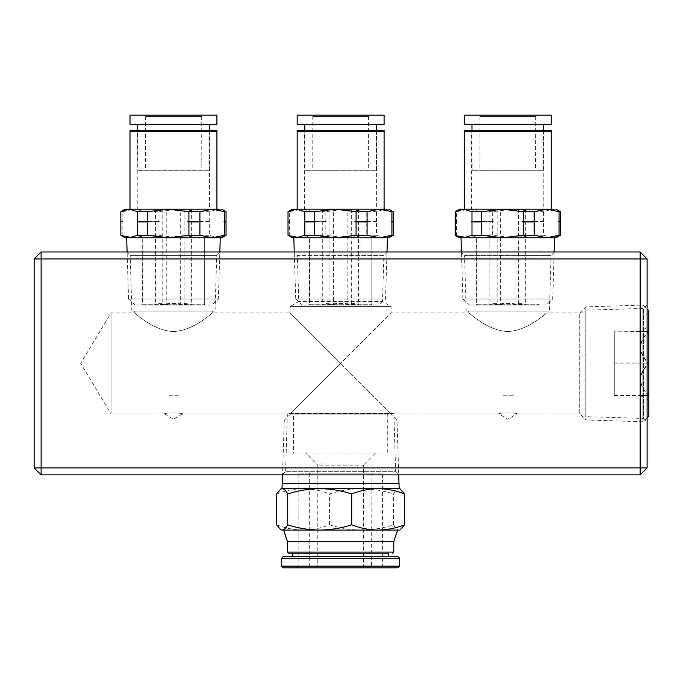 <?xml version="1.0" encoding="UTF-8"?>
<svg xmlns="http://www.w3.org/2000/svg" width="683" height="683" viewBox="0 0 683 683"><rect width="100%" height="100%" fill="white"/><g stroke="black" fill="none" stroke-linecap="round" stroke-linejoin="round"><path stroke-width="0.51" stroke-dasharray="3.42 2.56" d="M585.809 416.681L585.809 310.167L585.809 416.681L643.523 418.406L643.523 308.434L647.108 304.849L647.108 422L647.108 304.849M585.809 310.167L643.523 308.434L643.523 418.406L647.108 422M549.397 311.038L466.207 311.038L549.397 311.038L551.053 255.562L464.542 255.562L460.957 251.976L554.647 251.976L460.957 251.976M466.207 311.038L464.542 255.562L551.053 255.562L554.647 251.976M387.474 251.976L383.88 255.562L297.378 255.562L298.744 301.416L290.147 306.582L391.111 306.582L382.514 301.416L298.744 301.416L382.514 301.416L383.88 255.562L297.378 255.562L293.784 251.976L387.474 251.976L293.784 251.976M215.051 311.038L131.862 311.038L215.051 311.038L216.716 255.562L130.205 255.562L126.611 251.976L220.302 251.976L126.611 251.976M131.862 311.038L130.205 255.562L216.716 255.562L220.302 251.976M282.053 474.873L285.648 471.279L395.611 471.279L393.895 413.907L498.863 413.907C497.437 412.677 518.132 412.669 516.741 413.907C518.175 412.677 497.472 412.669 498.863 413.907L507.802 419.277L516.741 413.907L585.809 413.907L585.809 312.934L546.972 312.934L546.972 311.038L468.623 311.038L468.623 312.934C469.11 312.063 485.98 330.35 507.802 331.579C529.658 330.333 546.494 312.054 546.972 312.934C546.468 312.08 529.624 330.341 507.81 331.579C485.963 330.341 469.136 312.08 468.623 312.934L391.111 312.934L391.111 306.582L290.147 306.582L290.147 312.934L340.629 363.424L391.111 312.934L290.48 413.574L390.778 413.574L340.629 363.424L390.778 413.574L393.57 413.574L287.688 413.574L393.895 413.907L182.395 413.907C183.795 412.669 163.1 412.677 164.518 413.907L173.456 419.277L182.395 413.907C183.829 412.677 163.126 412.669 164.518 413.907L111.047 413.907L111.047 312.934L80.714 363.424L111.047 413.907L111.047 312.934L134.286 312.934C134.773 312.063 151.635 330.35 173.456 331.579C195.321 330.333 212.148 312.054 212.635 312.934L290.147 312.934L340.629 363.424L290.48 413.574L287.364 413.907L285.648 471.279L395.611 471.279L399.205 474.873L282.053 474.873L399.205 474.873M178.972 395.739L167.95 395.739L178.972 395.739M513.309 395.739L502.295 395.739L513.309 395.739M212.635 311.038L212.635 312.934C212.131 312.08 195.278 330.341 173.465 331.579C151.617 330.341 134.79 312.08 134.286 312.934L134.286 311.038L212.635 311.038L134.286 311.038M34.15 258.942L34.15 467.906L41.117 467.906L41.117 258.942L640.142 258.942L640.142 467.906L41.117 467.906L41.117 474.873L640.142 474.873L647.108 467.906L647.108 258.942L640.142 251.976L41.117 251.976L41.117 258.942L34.15 258.942L41.117 251.976M640.142 251.976L640.142 258.942L647.108 258.942M640.142 474.873L640.142 467.906L647.108 467.906M34.15 467.906L41.117 474.873M468.623 311.038L546.972 311.038M585.809 312.934L585.809 413.907M648.85 326.397L648.85 331.562L640.261 331.357L648.85 331.153L648.85 326.397L640.261 331.349M579.756 413.804L579.756 313.036L579.756 413.804L585.912 419.968L585.912 306.872L585.912 419.968L642.882 421.744L642.882 305.096L642.882 421.744L647.108 417.774M648.85 416.135L648.85 310.705M648.85 331.562L648.85 331.153C637.871 341.739 637.871 352.36 648.85 363.014C637.871 373.738 637.871 384.495 648.85 395.286C637.871 395.423 637.871 395.559 648.85 395.696L648.85 395.286C637.871 395.423 637.871 395.559 648.85 395.696C637.871 385.11 637.871 374.489 648.85 363.834C637.871 353.111 637.871 342.354 648.85 331.562L614.299 331.153L614.299 395.696L614.299 331.562M579.756 313.036L585.912 306.872L642.882 305.096L647.108 309.066M614.299 395.286L648.85 395.286M614.299 395.696L648.85 395.696M614.299 363.014L648.85 363.014M614.299 331.153L648.85 331.153M614.299 363.834L648.85 363.834M391.991 553.204L392.674 553.204M283.991 567.829L398.027 567.829M399.7 566.156L282.335 566.156M398.027 556.688L283.991 556.688M383.522 567.829L297.737 567.829L384.094 567.829L382.42 566.156L382.42 473.097L298.838 473.097L298.838 566.156L382.42 566.156M298.838 566.156L297.165 567.829L297.737 567.829M309.698 567.829L371.561 567.829L309.288 567.829L309.288 473.097L371.97 473.097L371.561 567.829M371.561 473.097L309.698 473.097M333.014 414.035L293.511 414.035L293.511 453.008L387.748 453.008L387.748 414.035L294.134 414.035L348.245 414.035M334.977 453.008L375.155 453.008L305.651 453.008L317.783 465.14L317.783 567.829L363.476 567.829L363.476 465.14L317.783 465.14M336.941 465.14L344.317 465.14M288.166 541.653L393.792 541.653M283.65 530.102L397.608 530.102M378.126 530.102L319.695 530.102M387.842 553.204L293.417 553.204M387.842 556.688L388.473 556.688M299.385 473.097L381.874 473.097M282.011 488.661L399.248 488.661M378.126 488.661L319.695 488.661M390.121 414.035L291.137 414.035L390.787 414.035L397.011 420.258L398.71 474.873M396.268 420.258L397.011 420.258M284.99 420.258L284.248 420.258L282.549 474.873M398.206 483.325L283.052 483.325M344.317 567.829L336.941 567.829M282.199 530.102L399.837 530.102M276.675 524.817C285.315 528.198 294.134 529.965 303.132 530.102C312.148 529.957 320.967 528.198 329.582 524.817C340.023 528.198 350.686 529.965 361.563 530.102C372.466 529.957 383.12 528.198 393.536 524.817C395.346 528.207 397.19 529.974 399.06 530.102L400.622 529.649M400.622 489.113L399.06 488.661C397.19 488.789 395.346 490.548 393.536 493.946C383.095 490.556 372.44 488.797 361.563 488.661C350.661 488.797 339.997 490.565 329.582 493.946C320.95 490.556 312.131 488.797 303.132 488.661C294.108 488.797 285.298 490.565 276.675 493.946M393.536 524.817L393.536 493.946M329.582 524.817L329.582 493.946M399.837 488.661L282.199 488.661M291.137 414.035L290.471 414.035L284.248 420.258M282.941 483.436L398.317 483.436M381.874 566.156L299.385 566.156M282.335 558.352L398.923 558.352M293.417 556.688L292.785 556.688M346.281 453.008L375.607 453.008L363.476 465.14M348.245 453.008L333.014 453.008M144.386 115.171L202.535 115.171L144.207 115.171L145.599 116.562L201.323 116.562L202.535 115.171M201.152 116.562L145.769 116.562M145.769 170.315L201.152 170.315L145.599 170.315L145.599 116.562M201.323 116.562L201.152 170.315M129.992 115.171L216.656 115.171M129.992 124.46L216.656 124.46M209.066 170.315L137.846 170.315L209.288 170.315L209.288 130.308L137.624 130.308L137.846 170.315M166.234 304.755C172.218 302.919 178.186 302.919 184.137 304.755L190.489 304.183L191.368 304.755C187.816 302.919 184.256 302.919 180.679 304.755C174.728 302.919 168.761 302.919 162.776 304.755L156.424 304.183L155.553 304.755C159.105 302.919 162.665 302.919 166.234 304.755L166.234 237.761L191.368 237.761L155.553 237.761L184.137 237.761L184.137 304.755M155.161 304.977L191.752 304.977L155.05 304.977L156.424 304.183M190.489 304.183L191.752 304.977M203.73 304.977L143.191 304.977L203.918 304.977L204.661 304.234L204.661 237.761L142.448 237.761L204.661 237.761L204.661 304.234L205.412 304.977L141.509 304.977L142.448 304.234L142.252 237.761L142.252 304.234L143.191 304.977M142.448 304.234L204.473 304.234L142.448 304.234M180.679 209.203L155.553 209.203L180.679 209.203L180.679 304.755M191.368 209.203L191.368 304.755M162.776 209.203L162.776 304.755M155.553 209.203L155.553 304.755M128.831 299.009L218.082 299.009L128.558 299.009L127.098 251.976M212.328 237.761L220.268 237.761M211.773 304.977L135.149 304.977L212.012 304.977L218.364 299.009L219.824 251.976M128.558 299.009L135.149 304.977M141.705 304.977L205.216 304.977M137.462 209.203L209.459 209.203L137.24 209.203L137.24 131.426L209.459 131.426L137.462 131.426M209.459 131.426L209.459 209.203M120.848 235.251L134.594 237.761L147.007 235.251L147.007 221.949L158.004 221.949L158.004 235.251L178.809 237.761L199.615 235.251L199.615 221.949L209.28 221.949L209.28 235.251L217.672 237.761L226.064 235.251M120.848 221.949L122.18 221.949L122.18 235.251M121.352 221.676L122.923 221.676L122.18 221.949M221.727 209.203L134.594 209.203L122.18 211.713L122.18 221.394L120.848 221.394M122.18 221.394L122.923 221.676M122.18 211.713L120.848 211.713M147.007 221.949L146.264 221.676L147.007 221.394L147.007 211.713L134.594 209.203L125.194 209.203M226.064 221.949L225.262 221.676M129.992 131.426L216.656 131.426L129.992 131.426M129.992 209.203L212.319 209.203M225.569 221.676L226.064 221.394M226.064 211.713L217.672 209.203L209.28 211.713L209.28 221.394L209.783 221.676L209.28 221.949M199.615 221.949L209.783 221.676M198.377 221.676L199.615 221.394L199.615 211.713L178.809 209.203L158.004 211.713L158.004 221.394L159.241 221.676L158.004 221.949M209.28 221.394L199.615 221.394M209.28 211.713L199.615 211.713M146.264 221.676L159.241 221.676M158.004 221.394L147.007 221.394M158.004 211.713L147.007 211.713M221.429 237.761L129.241 237.761M199.615 235.251L209.28 235.251M147.007 235.251L158.004 235.251M184.137 209.203L184.137 237.761L155.553 237.761L166.234 237.761L166.234 209.203M209.066 131.426L137.846 131.426L209.288 131.426L209.288 130.308M216.656 130.308L129.992 130.308M137.846 130.308L209.066 130.308M137.846 131.426L137.624 130.308M311.55 115.171L369.708 115.171L311.371 115.171L312.771 116.562L368.487 116.562L369.708 115.171M368.316 116.562L312.942 116.562M312.942 170.315L368.316 170.315L312.771 170.315L312.771 116.562M368.487 116.562L368.316 170.315M297.165 115.171L383.829 115.171M297.165 124.46L383.829 124.46M376.239 170.315L305.019 170.315L376.461 170.315L376.461 130.308L304.797 130.308L305.019 170.315M333.406 304.755C339.391 302.919 345.359 302.919 351.31 304.755L357.661 304.183L358.532 304.755C354.981 302.919 351.421 302.919 347.852 304.755C341.901 302.919 335.934 302.919 329.949 304.755L323.597 304.183L322.726 304.755C326.278 302.919 329.838 302.919 333.406 304.755L333.406 237.761L358.532 237.761L322.726 237.761L351.31 237.761L351.31 304.755M322.333 304.977L358.925 304.977L322.222 304.977L323.597 304.183M357.661 304.183L358.925 304.977M370.903 304.977L310.355 304.977L371.091 304.977L371.834 304.234L371.834 237.761L309.612 237.761L371.834 237.761L371.834 304.234L372.585 304.977L308.682 304.977L309.612 304.234L309.425 237.761L309.425 304.234L310.355 304.977M309.612 304.234L371.646 304.234L309.612 304.234M347.852 209.203L322.726 209.203L347.852 209.203L347.852 304.755M358.532 209.203L358.532 304.755M329.949 209.203L329.949 304.755M322.726 209.203L322.726 304.755M296.004 299.009L385.255 299.009L295.73 299.009L294.262 251.976M379.492 237.761L335.285 237.761M288.021 235.251L301.766 237.761L293.818 237.761L387.44 237.761M378.945 304.977L302.313 304.977L379.176 304.977L385.528 299.009L386.996 251.976M295.73 299.009L302.313 304.977M308.878 304.977L372.38 304.977M304.635 209.203L376.623 209.203L304.413 209.203L304.413 131.426L376.623 131.426L304.635 131.426M376.623 131.426L376.623 209.203M288.021 221.949L289.353 221.949L289.353 235.251M288.516 221.676L290.087 221.676L289.353 221.949M388.892 209.203L301.766 209.203L289.353 211.713L289.353 221.394L288.021 221.394M289.353 221.394L290.087 221.676M289.353 211.713L288.021 211.713M313.437 221.676L326.414 221.676L325.176 221.949L325.176 235.251L345.982 237.761L301.766 237.761L314.171 235.251L314.171 221.949L313.437 221.676L314.171 221.394L314.171 211.713L301.766 209.203L292.367 209.203M393.237 221.949L392.435 221.676M297.165 131.426L383.829 131.426L297.165 131.426M297.165 209.203L379.492 209.203M392.742 221.676L393.237 221.394M393.237 211.713L384.845 209.203L376.453 211.713L376.453 221.394L376.948 221.676L376.453 221.949L376.453 235.251L384.845 237.761L393.237 235.251M388.593 237.761L345.982 237.761L366.78 235.251L366.78 221.949L376.453 221.949M366.78 221.949L376.948 221.676M365.542 221.676L366.78 221.394L366.78 211.713L345.982 209.203L325.176 211.713L325.176 221.394L326.414 221.676M376.453 221.394L366.78 221.394M376.453 211.713L366.78 211.713M314.171 221.949L325.176 221.949M325.176 221.394L314.171 221.394M325.176 211.713L314.171 211.713M366.78 235.251L376.453 235.251M314.171 235.251L325.176 235.251M351.31 209.203L351.31 237.761L322.726 237.761L333.406 237.761L333.406 209.203M376.239 131.426L305.019 131.426L376.461 131.426L376.461 130.308M383.829 130.308L297.165 130.308M305.019 130.308L376.239 130.308M305.019 131.426L304.797 130.308M478.723 115.171L536.872 115.171L478.544 115.171L479.936 116.562L535.66 116.562L536.872 115.171M535.489 116.562L480.106 116.562M480.106 170.315L535.489 170.315L479.936 170.315L479.936 116.562M535.66 116.562L535.489 170.315M464.338 115.171L550.993 115.171M464.338 124.46L550.993 124.46M543.412 170.315L472.192 170.315L543.634 170.315L543.634 130.308L471.97 130.308L472.192 170.315M500.579 304.755C506.564 302.919 512.532 302.919 518.482 304.755L524.834 304.183L525.705 304.755C522.154 302.919 518.593 302.919 515.025 304.755C509.074 302.919 503.106 302.919 497.122 304.755L490.77 304.183L489.89 304.755C493.442 302.919 497.011 302.919 500.579 304.755L500.579 237.761L525.705 237.761L489.89 237.761L518.482 237.761L518.482 304.755M489.506 304.977L526.098 304.977L489.387 304.977L490.77 304.183M524.834 304.183L526.098 304.977M538.067 304.977L477.528 304.977L538.255 304.977L539.007 304.234L539.007 237.761L476.785 237.761L539.007 237.761L539.007 304.234L539.749 304.977L475.846 304.977L476.785 304.234L476.597 237.761L476.597 304.234L477.528 304.977M476.785 304.234L538.81 304.234L476.785 304.234M515.025 209.203L489.89 209.203L515.025 209.203L515.025 304.755M525.705 209.203L525.705 304.755M497.122 209.203L497.122 304.755M489.89 209.203L489.89 304.755M463.176 299.009L552.427 299.009L462.903 299.009L461.435 251.976M546.665 237.761L502.449 237.761M455.194 235.251L468.931 237.761L460.991 237.761L554.605 237.761M546.11 304.977L469.486 304.977L546.349 304.977L552.701 299.009L554.169 251.976M462.903 299.009L469.486 304.977M476.042 304.977L539.553 304.977M471.799 209.203L543.796 209.203L471.577 209.203L471.577 131.426L543.796 131.426L471.799 131.426M543.796 131.426L543.796 209.203M455.194 221.949L456.526 221.949L456.526 235.251M455.689 221.676L457.26 221.676L456.526 221.949M556.064 209.203L468.931 209.203L456.526 211.713L456.526 221.394L455.194 221.394M456.526 221.394L457.26 221.676M456.526 211.713L455.194 211.713M480.61 221.676L493.578 221.676L492.349 221.949L492.349 235.251L513.146 237.761L468.931 237.761L481.344 235.251L481.344 221.949L480.61 221.676L481.344 221.394L481.344 211.713L468.931 209.203L459.539 209.203M560.41 221.949L559.608 221.676M464.338 131.426L550.993 131.426L464.338 131.426M464.338 209.203L546.665 209.203M559.906 221.676L560.41 221.394M560.41 211.713L552.018 209.203L543.625 211.713L543.625 221.394L544.12 221.676L543.625 221.949L543.625 235.251L552.018 237.761L560.41 235.251M555.766 237.761L513.146 237.761L533.952 235.251L533.952 221.949L543.625 221.949M533.952 221.949L544.12 221.676M532.714 221.676L533.952 221.394L533.952 211.713L513.146 209.203L492.349 211.713L492.349 221.394L493.578 221.676M543.625 221.394L533.952 221.394M543.625 211.713L533.952 211.713M481.344 221.949L492.349 221.949M492.349 221.394L481.344 221.394M492.349 211.713L481.344 211.713M533.952 235.251L543.625 235.251M481.344 235.251L492.349 235.251M518.482 209.203L518.482 237.761L489.89 237.761L500.579 237.761L500.579 209.203M543.412 131.426L472.192 131.426L543.634 131.426L543.634 130.308M550.993 130.308L464.338 130.308M472.192 130.308L543.412 130.308M472.192 131.426L471.97 130.308M393.792 552.086L288.166 552.086M648.85 400.451L640.261 395.491"/><path stroke-width="1.02" d="M34.15 467.906L34.15 258.942L41.117 251.976L640.142 251.976L647.108 258.942L647.108 467.906L640.142 467.906L640.142 258.942L41.117 258.942L41.117 467.906L640.142 467.906L640.142 474.873L41.117 474.873L41.117 467.906L34.15 467.906L41.117 474.873M647.108 258.942L640.142 258.942L640.142 251.976M34.15 258.942L41.117 258.942L41.117 251.976M640.142 474.873L647.108 467.906M647.108 309.066L648.85 310.705L648.85 416.135L647.108 417.774M388.473 556.688L388.473 553.204L288.585 553.204L292.785 553.204L292.785 556.688M397.267 567.829L283.232 567.829L281.558 566.156L398.923 566.156M398.027 556.688L399.7 558.352L281.558 558.352L283.232 556.688L397.267 556.688M393.092 541.653L287.466 541.653L287.466 552.086L393.092 552.086M392.674 553.204L393.792 552.086L393.792 541.653L397.608 530.102L284.401 530.102M282.549 474.873L282.284 483.325L398.974 483.325L399.248 488.661L378.126 488.661C387.15 488.797 395.961 490.565 404.584 493.946L399.837 488.661M282.284 483.325L399.085 483.436M399.06 530.102L378.126 530.102C369.11 529.957 360.291 528.198 351.677 524.817C341.235 528.198 330.572 529.965 319.695 530.102L282.199 530.102L280.636 529.649L276.675 524.817L276.675 493.946L280.636 489.113L282.199 488.661C284.094 488.815 285.938 490.573 287.722 493.946C298.164 490.556 308.818 488.797 319.695 488.661L282.779 488.661M319.695 530.102C308.793 529.957 298.138 528.198 287.722 524.817C285.938 528.181 284.094 529.948 282.199 530.102L280.636 529.649M399.837 530.102L404.584 524.817L404.584 493.946M287.722 524.817L287.722 493.946M280.636 489.113L281.422 488.661L319.695 488.661C330.598 488.797 341.261 490.565 351.677 493.946C360.308 490.556 369.127 488.797 378.126 488.661L399.06 488.661M351.677 524.817L351.677 493.946M404.584 524.817C395.944 528.198 387.124 529.965 378.126 530.102M319.695 488.661L378.126 488.661M130.265 124.46L216.921 124.46L216.921 115.171L130.265 115.171M219.977 237.761L212.328 237.761L221.727 237.761L226.064 235.251L226.064 221.949L224.733 221.949L224.733 235.251L212.328 237.761L199.914 235.251L199.914 221.949L188.918 221.949L188.918 235.251L168.112 237.761L147.306 235.251L147.306 221.949L137.633 221.949L137.633 235.251L129.241 237.761L120.848 235.251L120.848 221.949L121.651 221.676M125.493 209.203L212.328 209.203L224.733 211.713L224.733 221.394L226.064 221.394L225.586 221.676L226.064 221.949L226.064 235.251L224.733 235.251M121.352 221.676L120.848 221.394L120.848 211.713L129.241 209.203L137.633 211.713L137.633 221.394L137.138 221.676L137.633 221.949M225.569 221.676L223.998 221.676L224.733 221.949M216.656 131.426L130.265 131.426L216.656 131.426M199.914 221.949L200.648 221.676L199.914 221.394L199.914 211.713L212.328 209.203L129.992 209.203L129.992 130.308M212.328 209.203L217.672 209.203M147.306 221.949L137.138 221.676M148.544 221.676L147.306 221.394L147.306 211.713L168.112 209.203L188.918 211.713L188.918 221.394L187.68 221.676L188.918 221.949M137.633 221.394L147.306 221.394M137.633 211.713L147.306 211.713M200.648 221.676L187.68 221.676M188.918 221.394L199.914 221.394M188.918 211.713L199.914 211.713M224.733 221.394L223.998 221.676M224.733 211.713L226.064 211.713L226.064 221.394L226.064 211.713L221.727 209.203M212.328 237.761L125.194 237.761L120.848 235.251L120.848 221.949L121.335 221.676L120.848 221.394L120.848 211.713L125.194 209.203M147.306 235.251L137.633 235.251M199.914 235.251L188.918 235.251M130.265 130.308L216.921 130.308L216.921 209.203M297.429 124.46L384.094 124.46L384.094 115.171L297.429 115.171M387.15 237.761L379.492 237.761L388.892 237.761L393.237 235.251L393.237 221.949L391.905 221.949L391.905 235.251L379.492 237.761L367.087 235.251L367.087 221.949L356.082 221.949L356.082 235.251L335.285 237.761L296.413 237.761L288.021 235.251L288.021 221.949L288.824 221.676M292.666 209.203L379.492 209.203L391.905 211.713L391.905 221.394L393.237 221.394L392.759 221.676L393.237 221.949L393.237 235.251L391.905 235.251M292.367 209.203L288.021 211.713L288.021 221.394L288.508 221.676L288.021 221.394L288.021 211.713L296.413 209.203L304.806 211.713L304.806 221.394L304.311 221.676L304.806 221.949L304.806 235.251L296.413 237.761L335.285 237.761L314.479 235.251L314.479 221.949L304.806 221.949M392.742 221.676L391.171 221.676L391.905 221.949M383.829 131.426L297.429 131.426L383.829 131.426M367.087 221.949L367.821 221.676L367.087 221.394L367.087 211.713L379.492 209.203L297.165 209.203L297.165 130.308M379.492 209.203L384.845 209.203M314.479 221.949L304.311 221.676M315.717 221.676L314.479 221.394L314.479 211.713L335.285 209.203L356.082 211.713L356.082 221.394L354.844 221.676L356.082 221.949M304.806 221.394L314.479 221.394M304.806 211.713L314.479 211.713M367.821 221.676L354.844 221.676M356.082 221.394L367.087 221.394M356.082 211.713L367.087 211.713M391.905 221.394L391.171 221.676M391.905 211.713L393.237 211.713L393.237 221.394L393.237 211.713L388.892 209.203M296.413 237.761L292.367 237.761L288.021 235.251L288.021 221.949L288.508 221.676M314.479 235.251L304.806 235.251M367.087 235.251L356.082 235.251M379.492 237.761L335.285 237.761M297.429 130.308L384.094 130.308L384.094 209.203M464.602 124.46L551.266 124.46L551.266 115.171L464.602 115.171M554.323 237.761L546.665 237.761L556.064 237.761L560.41 235.251L560.41 221.949L559.078 221.949L559.078 235.251L546.665 237.761L534.26 235.251L534.26 221.949L523.255 221.949L523.255 235.251L502.449 237.761L463.586 237.761L455.194 235.251L455.194 221.949L455.996 221.676M459.83 209.203L546.665 209.203L559.078 211.713L559.078 221.394L560.41 221.394L559.923 221.676L560.41 221.949L560.41 235.251L559.078 235.251M459.539 209.203L455.194 211.713L455.194 221.394L455.672 221.676L455.194 221.394L455.194 211.713L463.586 209.203L471.979 211.713L471.979 221.394L471.475 221.676L471.979 221.949L471.979 235.251L463.586 237.761L502.449 237.761L481.652 235.251L481.652 221.949L471.979 221.949M559.906 221.676L558.335 221.676L559.078 221.949M550.993 131.426L464.602 131.426L550.993 131.426M534.26 221.949L534.994 221.676L534.26 221.394L534.26 211.713L546.665 209.203L464.338 209.203L464.338 130.308M546.665 209.203L552.018 209.203M481.652 221.949L471.475 221.676M482.881 221.676L481.652 221.394L481.652 211.713L502.449 209.203L523.255 211.713L523.255 221.394L522.017 221.676L523.255 221.949M471.979 221.394L481.652 221.394M471.979 211.713L481.652 211.713M534.994 221.676L522.017 221.676M523.255 221.394L534.26 221.394M523.255 211.713L534.26 211.713M559.078 221.394L558.335 221.676M559.078 211.713L560.41 211.713L560.41 221.394L560.41 211.713L556.064 209.203M463.586 237.761L459.539 237.761L455.194 235.251L455.194 221.949L455.672 221.676M481.652 235.251L471.979 235.251M534.26 235.251L523.255 235.251M546.665 237.761L502.449 237.761M464.602 130.308L551.266 130.308L551.266 209.203M398.027 567.829L399.7 566.156L399.7 558.352M398.71 474.873L398.974 483.325M282.173 483.436L282.011 488.661M281.558 558.352L281.558 566.156M287.466 541.653L283.65 530.102M287.466 552.086L288.585 553.204M129.992 115.171L129.992 124.46M137.624 124.46L137.624 130.308M209.288 124.46L209.288 130.308M127.098 251.976L126.654 237.761M219.824 251.976L220.268 237.761M297.165 115.171L297.165 124.46M304.797 124.46L304.797 130.308M376.461 124.46L376.461 130.308M294.262 251.976L293.818 237.761M386.996 251.976L387.44 237.761M464.338 115.171L464.338 124.46M471.97 124.46L471.97 130.308M543.634 124.46L543.634 130.308M461.435 251.976L460.991 237.761M554.169 251.976L554.605 237.761"/></g></svg>
